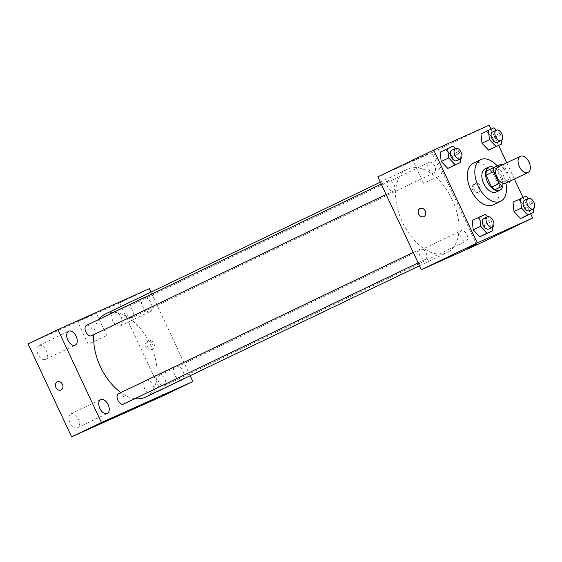 <?xml version="1.0" encoding="UTF-8"?>
<svg xmlns="http://www.w3.org/2000/svg" width="562" height="562" viewBox="0 0 562 562"><rect width="100%" height="100%" fill="white"/><g stroke="black" fill="none" stroke-linecap="round" stroke-linejoin="round"><path stroke-width="0.42" stroke-dasharray="2.81 2.11" d="M497.953 167.019A8.978 5.311 -115.6 0 1 506.685 172.934A8.978 5.311 -115.6 0 1 505.716 183.205M486.474 170.989L493.584 167.799A12.188 7.215 -115.6 0 1 497.131 170.244L502.716 182.158L510.17 178.583A12.188 7.215 -115.6 0 1 510.113 181.09M510.17 178.583L504.585 166.668A12.188 7.215 -115.6 0 0 502.358 164.905M497.131 170.244L504.585 166.668M502.716 182.158A12.188 7.215 -115.6 0 1 502.288 186.38M502.892 186.085A12.821 7.587 64.4 0 0 493.942 167.413M485.111 168.909A12.821 7.587 -115.6 0 1 497.581 177.367A12.821 7.587 -115.6 0 1 496.197 192.028M493.584 167.799L501.037 164.23M497.251 165.923A23.077 13.664 -115.6 0 1 503.123 174.88A23.077 13.664 -115.6 0 1 506.137 184.533M473.225 163.233A23.077 13.664 -115.6 0 1 495.67 178.456A23.077 13.664 -115.6 0 1 493.176 204.856M492.509 227.196L491.869 221.28L484.416 224.856L485.42 234.235L484.416 224.856L477.812 217.986L472.213 220.494L485.266 214.41M460.482 158.835L459.849 152.92L452.396 156.496L453.401 165.881L452.396 156.496L445.785 149.625L440.187 152.133L453.246 146.05M530.676 213.813L523.025 197.48M514.385 179.046L506.769 162.79M498.649 145.453L490.998 129.127M533.296 208.909L532.657 202.994L525.203 206.57L526.208 215.956L525.203 206.57L518.6 199.7L513.001 202.208L526.053 196.124M501.269 140.549L500.637 134.641L493.183 138.21L494.188 147.595L493.183 138.21L486.573 131.339L480.974 133.847L494.033 127.764M452.227 199.665A46.154 27.32 -115.6 0 1 447.247 252.471A46.154 27.32 -115.6 0 1 402.652 222.657A46.154 27.32 -115.6 0 1 407.338 169.225A46.154 27.32 -115.6 0 1 452.227 199.665M476.752 244.863L433.246 151.986L377.833 176.833M394.004 184.413A5.768 3.414 -115.6 0 1 393.379 191.01A5.768 3.414 -115.6 0 1 387.808 187.287A5.768 3.414 -115.6 0 1 388.398 180.613A5.768 3.414 -115.6 0 1 394.004 184.413M426.024 252.774A5.768 3.414 -115.6 0 1 425.399 259.37A5.768 3.414 -115.6 0 1 419.835 255.647A5.768 3.414 -115.6 0 1 420.418 248.973A5.768 3.414 -115.6 0 1 426.024 252.774M466.811 234.487A5.768 3.414 -115.6 0 1 466.186 241.084A5.768 3.414 -115.6 0 1 460.622 237.361A5.768 3.414 -115.6 0 1 461.205 230.687A5.768 3.414 -115.6 0 1 466.811 234.487M428.56 168.923A5.768 3.414 64.4 0 0 434.166 172.724A5.768 3.414 64.4 0 0 434.749 166.05A5.768 3.414 64.4 0 0 429.185 162.327A5.768 3.414 64.4 0 0 428.56 168.923M433.246 151.986L489.158 125.185M427.851 153.883L413.021 160.718L427.851 153.883M474.103 189.268A4.489 3.618 -114.1 0 0 479.196 191.797A4.489 3.618 -114.1 0 0 480.665 186.226A4.489 3.618 -114.1 0 0 475.529 183.612A4.489 3.618 -114.1 0 0 474.103 189.268M472.705 189.893A4.489 3.618 -114.1 0 0 477.805 192.422A4.489 3.618 -114.1 0 0 479.267 186.851A4.489 3.618 -114.1 0 0 474.131 184.238A4.489 3.618 -114.1 0 0 472.705 189.893M420.109 208.453L420.116 208.453A4.489 3.618 65.9 0 1 425.209 210.982A4.489 3.618 65.9 0 1 423.783 216.644L423.783 216.644M438.451 176.51L423.622 183.345L438.451 176.51M467.345 248.467L475.466 244.66M105.438 313.968A46.154 27.32 -115.6 0 1 150.328 344.408A46.154 27.32 -115.6 0 1 145.347 397.208M134.908 398.641A46.154 27.32 -115.6 0 1 120.914 392.564M93.847 334.608A46.154 27.32 -115.6 0 1 99.024 319.342M126.661 313.659A5.768 3.414 64.4 0 0 132.267 317.46A5.768 3.414 64.4 0 0 132.85 310.793A5.768 3.414 64.4 0 0 127.279 307.07A5.768 3.414 64.4 0 0 126.661 313.659M118.519 393.709A5.768 3.414 -115.6 0 1 124.125 397.51A5.768 3.414 -115.6 0 1 123.5 404.106M164.912 379.224A5.768 3.414 -115.6 0 1 164.287 385.82A5.768 3.414 -115.6 0 1 158.716 382.097A5.768 3.414 -115.6 0 1 159.306 375.423A5.768 3.414 -115.6 0 1 164.912 379.224M86.492 325.349A5.768 3.414 -115.6 0 1 92.098 329.156A5.768 3.414 -115.6 0 1 91.48 335.746M190.146 375.725L150.988 292.128M183.177 379.069A7.692 4.552 64.4 0 0 182.966 371.131A7.692 4.552 64.4 0 0 175.485 366.059A7.692 4.552 64.4 0 0 174.262 373.934A7.692 4.552 64.4 0 0 180.809 380.207M150.946 302.778A7.692 4.552 64.4 0 0 143.458 297.698A7.692 4.552 64.4 0 0 142.678 306.606A7.692 4.552 64.4 0 0 150.11 311.573A7.692 4.552 64.4 0 0 150.946 302.778M163.043 395.824L119.537 302.946L149.359 288.65M147.349 346.48A4.489 3.618 -114.1 0 0 152.442 349.016A4.489 3.618 -114.1 0 0 153.911 343.438A4.489 3.618 -114.1 0 0 148.775 340.825A4.489 3.618 -114.1 0 0 147.349 346.48M119.537 302.946L28.1 343.937M79.411 320.762L96.151 312.837L79.411 320.762M38.89 345.504A7.692 4.552 -115.6 0 1 46.309 350.611A7.692 4.552 -115.6 0 1 45.48 359.406A7.692 4.552 -115.6 0 1 38.047 354.439A7.692 4.552 -115.6 0 1 38.827 345.539A7.692 4.552 -115.6 0 1 38.89 345.504M113.707 311.966A7.692 4.552 -115.6 0 1 121.125 317.066A7.692 4.552 -115.6 0 1 120.296 325.869A7.692 4.552 -115.6 0 1 112.864 320.902A7.692 4.552 -115.6 0 1 113.643 311.994A7.692 4.552 -115.6 0 1 113.707 311.966M145.727 380.326A7.692 4.552 -115.6 0 1 153.145 385.427A7.692 4.552 -115.6 0 1 152.316 394.229A7.692 4.552 -115.6 0 1 144.884 389.262A7.692 4.552 -115.6 0 1 145.663 380.355A7.692 4.552 -115.6 0 1 145.727 380.326M70.91 413.864A7.692 4.552 -115.6 0 1 78.336 418.964A7.692 4.552 -115.6 0 1 77.5 427.766A7.692 4.552 -115.6 0 1 70.067 422.8A7.692 4.552 -115.6 0 1 70.854 413.892A7.692 4.552 -115.6 0 1 70.91 413.864M90.011 343.389L106.752 335.465L90.011 343.389M122.579 413.758L130.707 409.951M145.951 347.105A4.489 3.618 -114.1 0 0 151.052 349.641A4.489 3.618 -114.1 0 0 152.513 344.063A4.489 3.618 -114.1 0 0 147.377 341.45A4.489 3.618 -114.1 0 0 145.951 347.105M57.338 381.816L57.338 381.816A4.489 3.618 65.9 0 1 62.438 384.345A4.489 3.618 65.9 0 1 61.012 390.007L61.005 390.007M500.637 134.641L496.316 130.145M492.544 131.951A5.768 3.414 -115.6 0 1 498.15 135.751A5.768 3.414 -115.6 0 1 497.532 142.348M493.183 138.21L486.573 131.339M459.849 152.92L455.529 148.431M451.757 150.237A5.768 3.414 -115.6 0 1 457.363 154.037A5.768 3.414 -115.6 0 1 456.744 160.634M452.396 156.496L445.785 149.625M532.657 202.994L528.336 198.498M524.564 200.311A5.768 3.414 -115.6 0 1 530.17 204.111A5.768 3.414 -115.6 0 1 529.552 210.708M525.203 206.57L518.6 199.7M491.869 221.28L487.549 216.784M483.777 218.597A5.768 3.414 -115.6 0 1 489.383 222.397A5.768 3.414 -115.6 0 1 488.764 228.987M484.416 224.856L477.812 217.986M477.805 192.422L479.196 191.797M474.131 184.238L475.529 183.612M442.196 174.642L431.602 152.014M423.622 183.345L413.021 160.718M419.491 265.777L447.247 252.471M380.334 182.172L407.338 169.225M429.185 162.327L127.279 307.07M434.166 172.724L132.267 317.46M418.128 262.854L425.399 259.37M413.239 252.415L420.418 248.973M164.287 385.82L466.186 241.084M159.306 375.423L461.205 230.687M386.108 194.494L393.379 191.01M381.212 184.055L388.398 180.613M77.5 427.766L107.321 413.47M70.854 413.892L100.668 399.596M152.316 394.229L182.13 379.933M145.663 380.355L175.485 366.059M120.296 325.869L150.11 311.573M113.643 311.994L143.458 297.698M45.48 359.406L75.301 345.117M38.827 345.539L68.648 331.243M106.752 335.465L96.151 312.837M88.178 344.162L77.577 321.541M151.052 349.641L152.442 349.016M147.377 341.45L148.775 340.825"/><path stroke-width="0.84" d="M529.046 162.214A8.978 5.311 -115.6 0 1 528.076 172.478A8.978 5.311 -115.6 0 1 519.407 166.682A8.978 5.311 -115.6 0 1 520.321 156.292A8.978 5.311 -115.6 0 1 529.046 162.214M528.076 172.478L505.716 183.205A8.978 5.311 -115.6 0 1 497.047 177.409A8.978 5.311 -115.6 0 1 497.953 167.019L520.321 156.292M502.358 164.905A12.188 7.215 -115.6 0 0 501.037 164.23L493.928 167.413A12.821 7.587 64.4 0 0 488.842 167.125A12.821 7.587 64.4 0 0 487.493 181.877A12.821 7.587 64.4 0 0 499.822 190.293A12.821 7.587 64.4 0 0 499.927 190.244A12.821 7.587 64.4 0 0 502.892 186.085M493.506 171.635A12.188 7.215 -115.6 0 1 493.928 167.413L486.474 170.989A12.188 7.215 -115.6 0 0 486.053 175.211L491.631 187.125L499.084 183.549L493.506 171.635L486.053 175.211M502.632 185.994L495.178 189.563L502.632 185.994A12.188 7.215 -115.6 0 1 499.084 183.549M510.113 181.09A12.188 7.215 -115.6 0 1 509.741 182.805M495.178 189.563A12.188 7.215 -115.6 0 1 491.631 187.125M499.927 190.244L496.197 192.028A12.821 7.587 -115.6 0 1 496.091 192.078A12.821 7.587 -115.6 0 1 483.77 183.662A12.821 7.587 -115.6 0 1 485.111 168.909L488.842 167.125M506.137 184.533A23.077 13.664 -115.6 0 1 500.63 201.28A23.077 13.664 -115.6 0 1 478.332 186.373A23.077 13.664 -115.6 0 1 480.679 159.657A23.077 13.664 -115.6 0 1 497.251 165.923M500.63 201.28L493.176 204.856A23.077 13.664 -115.6 0 1 470.879 189.949A23.077 13.664 -115.6 0 1 473.225 163.233L480.679 159.657M487.549 216.784L485.266 214.41L472.213 220.494L473.218 229.879L479.822 236.75L492.881 230.666L492.509 227.196M455.529 148.431L453.246 146.05L440.187 152.133L441.198 161.519L447.802 168.389L460.854 162.306L460.482 158.835M490.998 129.127L489.158 125.185L433.738 150.026L477.243 242.903L532.664 218.063L530.676 213.813M523.025 197.48L514.385 179.046M506.769 162.79L498.649 145.453M528.336 198.498L526.053 196.124L513.001 202.208L514.005 211.593L520.609 218.463L533.668 212.38L533.296 208.909M496.316 130.145L494.033 127.764L480.974 133.847L481.985 143.233L488.589 150.103L501.641 144.02L501.269 140.549M433.738 150.026L377.833 176.833L421.338 269.711L476.752 244.863L532.664 218.063M421.338 269.711L477.243 242.903M475.466 244.66L467.345 248.467M425.209 210.982A4.489 3.618 65.9 0 1 423.783 216.644A4.489 3.618 65.9 0 1 418.648 214.031A4.489 3.618 65.9 0 1 420.109 208.453A4.489 3.618 65.9 0 1 425.209 210.982M423.783 216.644A4.489 3.618 65.9 0 1 418.648 214.024A4.489 3.618 65.9 0 1 420.116 208.453M419.491 265.777L145.347 397.208A46.154 27.32 -115.6 0 1 134.908 398.641M120.914 392.564A46.154 27.32 -115.6 0 1 93.847 334.608M99.024 319.342A46.154 27.32 -115.6 0 1 105.438 313.968L380.334 182.172M418.128 262.854L123.5 404.106A5.768 3.414 -115.6 0 1 117.929 400.383A5.768 3.414 -115.6 0 1 118.519 393.709L413.239 252.415M386.108 194.494L91.48 335.746A5.768 3.414 -115.6 0 1 85.909 332.023A5.768 3.414 -115.6 0 1 86.492 325.349L381.212 184.055M150.988 292.128L149.359 288.65L57.914 329.641L101.427 422.519L192.864 381.528L190.146 375.725M108.15 404.675A7.692 4.552 64.4 0 0 100.668 399.596A7.692 4.552 64.4 0 0 99.888 408.504A7.692 4.552 64.4 0 0 107.321 413.47A7.692 4.552 64.4 0 0 108.15 404.675M180.809 380.207A7.692 4.552 64.4 0 0 182.13 379.933A7.692 4.552 64.4 0 0 183.177 379.069M76.13 336.315A7.692 4.552 64.4 0 0 68.648 331.243A7.692 4.552 64.4 0 0 67.869 340.143A7.692 4.552 64.4 0 0 75.301 345.117A7.692 4.552 64.4 0 0 76.13 336.315M57.914 329.641L28.1 343.937L71.606 436.814L101.427 422.519M62.431 384.345A4.489 3.618 65.9 0 1 61.005 390.007A4.489 3.618 65.9 0 1 55.87 387.394A4.489 3.618 65.9 0 1 57.338 381.816A4.489 3.618 65.9 0 1 62.431 384.345M71.606 436.814L163.043 395.824L192.864 381.528M130.707 409.951L122.579 413.751M61.012 390.007A4.489 3.618 65.9 0 1 55.877 387.387A4.489 3.618 65.9 0 1 57.338 381.816M488.434 130.279L489.439 139.657L496.042 146.527L501.641 144.02M501.255 140.556L497.532 142.348A5.768 3.414 -115.6 0 1 491.961 138.624A5.768 3.414 -115.6 0 1 492.544 131.951L496.274 130.166A5.768 3.414 -115.6 0 1 501.88 133.967A5.768 3.414 -115.6 0 1 501.255 140.556A5.768 3.414 -115.6 0 1 495.684 136.84A5.768 3.414 -115.6 0 1 496.274 130.166M480.974 133.847L481.985 143.233L489.439 139.657M481.985 143.233L488.589 150.103L496.042 146.527M488.589 150.103L494.188 147.595M447.647 148.565L448.652 157.943L455.255 164.814L460.854 162.306M460.468 158.842L456.744 160.634A5.768 3.414 -115.6 0 1 451.174 156.91A5.768 3.414 -115.6 0 1 451.757 150.237L455.487 148.452A5.768 3.414 -115.6 0 1 461.093 152.253A5.768 3.414 -115.6 0 1 460.468 158.842A5.768 3.414 -115.6 0 1 454.897 155.119A5.768 3.414 -115.6 0 1 455.487 148.452M440.187 152.133L441.198 161.519L448.652 157.943M441.198 161.519L447.802 168.389L455.255 164.814M447.802 168.389L453.401 165.881M520.454 198.632L521.459 208.017L528.062 214.888L533.668 212.38M533.275 208.916L529.552 210.708A5.768 3.414 -115.6 0 1 523.981 206.985A5.768 3.414 -115.6 0 1 524.564 200.311L528.294 198.519A5.768 3.414 -115.6 0 1 533.9 202.32A5.768 3.414 -115.6 0 1 533.275 208.916A5.768 3.414 -115.6 0 1 527.711 205.193A5.768 3.414 -115.6 0 1 528.294 198.519M513.001 202.208L514.005 211.593L521.459 208.017M514.005 211.593L520.609 218.463L528.062 214.888M520.609 218.463L526.208 215.956M479.667 216.918L480.672 226.303L487.275 233.174L492.881 230.666M492.488 227.203L488.764 228.987A5.768 3.414 -115.6 0 1 483.194 225.264A5.768 3.414 -115.6 0 1 483.777 218.597L487.507 216.806A5.768 3.414 -115.6 0 1 493.113 220.606A5.768 3.414 -115.6 0 1 492.488 227.203A5.768 3.414 -115.6 0 1 486.924 223.479A5.768 3.414 -115.6 0 1 487.507 216.806M472.213 220.494L473.218 229.879L480.672 226.303M473.218 229.879L479.822 236.75L487.275 233.174M479.822 236.75L485.42 234.235"/></g></svg>
